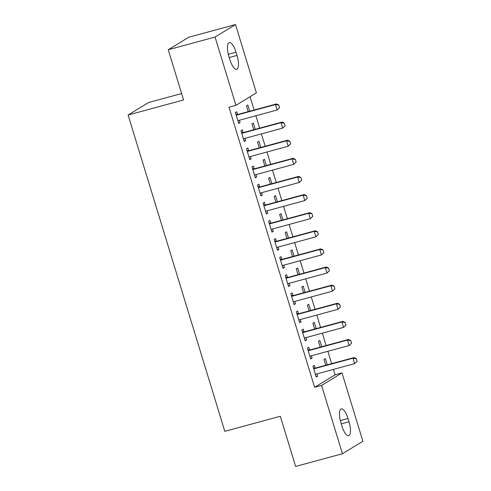 <?xml version="1.0" encoding="UTF-8"?>
<svg xmlns="http://www.w3.org/2000/svg" width="491" height="491" viewBox="0 0 491 491"><rect width="100%" height="100%" fill="white"/><g stroke="black" fill="none" stroke-linecap="round" stroke-linejoin="round"><path stroke-width="0.74" d="M335.077 374.823L342.012 372.939L362.892 441.237L342.454 453.727L295.637 466.45L280.3 416.264L224.817 431.344L128.108 115.023L183.585 99.949L168.247 49.763L188.685 37.273L235.502 24.55L256.382 92.848L235.938 105.338L229.002 107.228L314.633 387.313L335.077 374.823L333.42 369.404M331.664 363.653L327.884 351.286M326.122 345.541L322.342 333.168M320.586 327.423L316.805 315.05M315.05 309.305L311.263 296.932M309.508 291.188L305.727 278.82M303.972 273.07L300.185 260.703M298.43 254.952L294.649 242.585M292.894 236.84L289.107 224.467M287.352 218.722L283.571 206.349M281.816 200.604L278.035 188.231M276.273 182.486L272.493 170.119M270.737 164.368L266.957 152.001M265.195 146.25L261.415 133.883M259.659 128.139L255.879 115.766M254.117 110.021L250.054 96.715M181.633 93.542L148.546 102.533L128.108 115.023M321.734 346.732L319.831 340.49L318.444 341.337L320.224 347.143M309.588 349.88L308.778 347.241L307.397 348.088L310.723 358.958L312.104 358.111L311.386 355.766M310.656 310.496L308.753 304.26L307.372 305.101L309.146 310.907M298.51 313.651L297.699 311.012L296.319 311.853L299.645 322.722L301.026 321.881L300.308 319.537M299.578 274.266L297.675 268.025L296.294 268.865L298.068 274.678M287.431 277.415L286.621 274.776L285.24 275.623L288.567 286.492L289.948 285.645L289.23 283.301M288.505 238.031L286.597 231.789L285.216 232.636L286.99 238.442M276.353 241.179L275.543 238.54L274.162 239.387L277.489 250.257L278.87 249.41L278.151 247.065M277.427 201.795L275.519 195.559L274.138 196.4L275.911 202.206M265.275 204.95L264.465 202.31L263.084 203.151L266.41 214.021L267.791 213.18L267.073 210.835M266.349 165.565L264.44 159.323L263.059 160.17L264.833 165.976M254.197 168.714L253.393 166.075L252.006 166.922L255.332 177.791L256.713 176.944L255.995 174.6M255.271 129.329L253.362 123.088L251.981 123.935L253.755 129.741M243.119 132.478L242.315 129.839L240.934 130.686L244.254 141.555L245.635 140.714L244.917 138.364M237.583 114.36L236.772 111.727L235.392 112.568L238.718 123.437L240.099 122.597L239.381 120.252M249.729 111.212L247.82 104.976L246.439 105.817L248.219 111.623M248.655 150.596L247.851 147.957L246.47 148.804L249.79 159.673L251.177 158.826L250.459 156.482M260.807 147.447L258.898 141.205L257.517 142.052L259.297 147.859M259.733 186.832L258.929 184.193L257.548 185.033L260.868 195.909L262.249 195.062L261.537 192.718M271.885 183.677L269.976 177.441L268.595 178.282L270.375 184.088M270.811 223.061L270.007 220.428L268.626 221.269L271.946 232.139L273.327 231.298L272.615 228.947M282.963 219.913L281.055 213.677L279.674 214.518L281.447 220.324M281.889 259.297L281.085 256.658L279.704 257.505L283.025 268.374L284.406 267.527L283.688 265.183M294.041 256.149L292.133 249.907L290.752 250.754L292.526 256.56M292.967 295.533L292.163 292.894L290.782 293.735L294.103 304.604L295.484 303.763L294.766 301.419M305.12 292.378L303.211 286.143L301.83 286.983L303.604 292.789M304.046 331.763L303.242 329.13L301.861 329.97L305.181 340.84L306.562 339.999L305.844 337.648M316.198 328.614L314.289 322.372L312.908 323.219L314.682 329.025M315.124 367.998L314.32 365.359L312.939 366.206L316.259 377.076L317.64 376.229L316.922 373.884M327.276 364.85L325.367 358.608L323.986 359.455L325.76 365.261M349.009 421.769A12.177 3.996 -105.2 0 1 348.665 435.677A12.177 3.996 -105.2 0 1 341.939 426.09L340.938 422.831A12.177 3.996 -105.2 0 1 341.282 408.923A12.177 3.996 -105.2 0 1 348.015 418.51L349.009 421.769L341.257 423.874M342.454 453.727L321.568 385.429L342.012 372.939M168.247 49.763L215.058 37.04L235.502 24.55M314.633 387.313L321.568 385.429M235.938 105.338L215.058 37.04M228.941 56.508A12.177 3.996 -105.2 0 1 229.285 42.6A12.177 3.996 -105.2 0 1 236.018 52.187L237.012 55.446A12.177 3.996 -105.2 0 1 236.668 69.354A12.177 3.996 -105.2 0 1 229.941 59.767L228.941 56.508M238.583 123.008L240.099 122.597M244.119 141.126L245.635 140.714M249.661 159.237L251.177 158.826M255.197 177.355L256.713 176.944M260.739 195.473L262.249 195.062M266.275 213.591L267.791 213.18M271.818 231.709L273.327 231.298M277.354 249.821L278.87 249.41M282.896 267.939L284.406 267.527M288.432 286.057L289.948 285.645M293.974 304.175L295.484 303.763M299.51 322.292L301.026 321.881M305.052 340.41L306.562 339.999M310.588 358.522L312.104 358.111M316.13 376.64L317.64 376.229M238.847 120.399L237.969 120.989M279.545 107.664L278.71 104.951L279.545 107.664L277.127 109.99L238.982 120.356A1.903 1.786 -121.4 0 0 238.479 120.583L237.951 120.939M236.116 114.943L236.766 114.98A1.903 1.786 -121.4 0 0 237.319 114.925L275.463 104.558L276.458 103.951L278.71 104.951M235.913 114.274L237.761 114.372A1.903 1.786 -121.4 0 0 238.313 114.317L276.458 103.951M279.379 107.768L277.127 109.99L275.463 104.558L278.544 105.049M244.389 138.517L243.505 139.106M285.081 125.782L284.252 123.063L285.081 125.782L282.663 128.108L244.518 138.474A1.903 1.786 -121.4 0 0 244.021 138.701L243.493 139.057M241.658 133.061L242.302 133.098A1.903 1.786 -121.4 0 0 242.855 133.043L280.999 122.676L281.994 122.069L284.252 123.063M241.449 132.386L243.297 132.49A1.903 1.786 -121.4 0 0 243.849 132.435L281.994 122.069M284.915 125.886L282.663 128.108L280.999 122.676L284.086 123.167M249.925 156.635L249.047 157.224M290.623 143.9L289.788 141.181L290.623 143.9L288.199 146.226L250.06 156.592A1.903 1.786 -121.4 0 0 249.557 156.819L249.029 157.175M247.194 151.179L247.845 151.216A1.903 1.786 -121.4 0 0 248.397 151.154L286.541 140.788L287.536 140.18L289.788 141.181M246.991 150.504L248.839 150.608A1.903 1.786 -121.4 0 0 249.391 150.547L287.536 140.18M290.457 143.998L288.199 146.226L286.541 140.788L289.622 141.285M255.467 174.747L254.584 175.342M296.159 162.018L295.33 159.299L296.159 162.018L293.741 164.344L255.596 174.71A1.903 1.786 -121.4 0 0 255.099 174.937L254.571 175.293M252.736 169.297L253.381 169.334A1.903 1.786 -121.4 0 0 253.933 169.272L292.077 158.906L293.072 158.298L295.33 159.299M252.527 168.622L254.375 168.726A1.903 1.786 -121.4 0 0 254.927 168.665L293.072 158.298M295.993 162.116L293.741 164.344L292.077 158.906L295.165 159.403M261.003 192.865L260.126 193.46M301.695 180.136L300.866 177.417L301.695 180.136L299.277 182.462L261.132 192.828A1.903 1.786 -121.4 0 0 260.635 193.055L260.107 193.411M258.272 187.415L258.923 187.445A1.903 1.786 -121.4 0 0 259.475 187.39L297.62 177.024L298.614 176.416L300.866 177.417M258.07 186.74L259.917 186.838A1.903 1.786 -121.4 0 0 260.469 186.783L298.614 176.416M301.529 180.234L299.277 182.462L297.62 177.024L300.701 177.515M266.545 210.983L265.662 211.578M307.237 198.247L306.409 195.535L307.237 198.247L304.819 200.574L266.674 210.94A1.903 1.786 -121.4 0 0 266.177 211.173L265.643 211.523M263.814 205.526L264.459 205.563A1.903 1.786 -121.4 0 0 265.011 205.508L303.156 195.142L304.15 194.534L306.409 195.535M263.606 204.857L265.453 204.956A1.903 1.786 -121.4 0 0 266.005 204.9L304.15 194.534M307.071 198.352L304.819 200.574L303.156 195.142L306.243 195.633M272.082 229.101L271.198 229.69M312.773 216.365L311.945 213.646L312.773 216.365L310.355 218.691L272.21 229.058A1.903 1.786 -121.4 0 0 271.713 229.285L271.185 229.641M269.35 223.644L270.001 223.681A1.903 1.786 -121.4 0 0 270.553 223.626L308.698 213.26L309.692 212.652L311.945 213.646M269.148 222.975L270.995 223.074A1.903 1.786 -121.4 0 0 271.548 223.018L309.692 212.652M312.607 216.47L310.355 218.691L308.698 213.26L311.779 213.751M277.618 247.219L276.74 247.808M318.315 234.483L317.481 231.764L318.315 234.483L315.897 236.809L277.753 247.176A1.903 1.786 -121.4 0 0 277.249 247.403L276.721 247.759M274.892 241.762L275.537 241.799A1.903 1.786 -121.4 0 0 276.089 241.738L314.234 231.371L315.228 230.764L317.481 231.764M274.684 241.087L276.531 241.191A1.903 1.786 -121.4 0 0 277.084 241.13L315.228 230.764M318.15 234.588L315.897 236.809L314.234 231.371L317.315 231.869M283.16 265.336L282.276 265.926M323.851 252.601L323.023 249.882L323.851 252.601L321.433 254.927L283.289 265.293A1.903 1.786 -121.4 0 0 282.791 265.521L282.264 265.877M280.429 259.88L281.079 259.917A1.903 1.786 -121.4 0 0 281.631 259.856L319.77 249.489L320.77 248.882L323.023 249.882M280.226 259.205L282.073 259.309A1.903 1.786 -121.4 0 0 282.626 259.248L320.77 248.882M323.686 252.699L321.433 254.927L319.77 249.489L322.857 249.987M288.696 283.448L287.818 284.043M329.393 270.719L328.559 268L329.393 270.719L326.975 273.045L288.831 283.411A1.903 1.786 -121.4 0 0 288.327 283.638L287.8 283.994M285.971 277.998L286.615 278.035A1.903 1.786 -121.4 0 0 287.167 277.974L325.312 267.607L326.306 267L328.559 268M285.762 277.323L287.609 277.427A1.903 1.786 -121.4 0 0 288.162 277.366L326.306 267M329.228 270.817L326.975 273.045L325.312 267.607L328.393 268.098M294.238 301.566L293.354 302.161M334.93 288.837L334.101 286.118L334.93 288.837L332.511 291.163L294.367 301.529A1.903 1.786 -121.4 0 0 293.87 301.756L293.342 302.112M291.507 296.116L292.157 296.147A1.903 1.786 -121.4 0 0 292.704 296.091L330.848 285.725L331.842 285.118L334.101 286.118M291.304 295.441L293.152 295.539A1.903 1.786 -121.4 0 0 293.704 295.484L331.842 285.118M334.764 288.935L332.511 291.163L330.848 285.725L333.935 286.216M299.774 319.684L298.896 320.279M340.472 306.949L339.637 304.236L340.472 306.949L338.053 309.275L299.909 319.641A1.903 1.786 -121.4 0 0 299.406 319.868L298.878 320.224M297.049 314.228L297.693 314.265A1.903 1.786 -121.4 0 0 298.246 314.209L336.39 303.843L337.385 303.235L339.637 304.236M296.84 313.559L298.688 313.657A1.903 1.786 -121.4 0 0 299.24 313.602L337.385 303.235M340.306 307.053L338.053 309.275L336.39 303.843L339.471 304.334M305.316 337.802L304.432 338.391M346.008 325.067L345.179 322.348L346.008 325.067L343.59 327.393L305.445 337.759A1.903 1.786 -121.4 0 0 304.948 337.986L304.42 338.342M302.585 332.346L303.235 332.382A1.903 1.786 -121.4 0 0 303.782 332.327L341.926 321.961L342.921 321.353L345.179 322.348M302.376 331.671L304.23 331.775A1.903 1.786 -121.4 0 0 304.776 331.72L342.921 321.353M345.842 325.171L343.59 327.393L341.926 321.961L345.013 322.452M310.852 355.92L309.974 356.509M351.55 343.184L350.715 340.466L351.55 343.184L349.132 345.511L310.987 355.877A1.903 1.786 -121.4 0 0 310.484 356.104L309.956 356.46M308.121 350.464L308.771 350.5A1.903 1.786 -121.4 0 0 309.324 350.439L347.468 340.073L348.463 339.465L350.715 340.466M307.918 349.788L309.766 349.893A1.903 1.786 -121.4 0 0 310.318 349.831L348.463 339.465M351.384 343.289L349.132 345.511L347.468 340.073L350.549 340.57M316.394 374.038L315.51 374.627M357.086 361.302L356.257 358.583L357.086 361.302L354.668 363.628L316.523 373.995A1.903 1.786 -121.4 0 0 316.026 374.222L315.498 374.578M313.663 368.581L314.314 368.618A1.903 1.786 -121.4 0 0 314.86 368.557L353.004 358.191L353.999 357.583L356.257 358.583M313.454 367.906L315.308 368.011A1.903 1.786 -121.4 0 0 315.854 367.949L353.999 357.583M356.92 361.401L354.668 363.628L353.004 358.191L356.092 358.688M236.018 52.187L228.34 54.274M237.012 55.446L229.266 57.551M348.015 418.51L340.331 420.597M237.319 114.925L238.313 114.317M236.766 114.98L237.761 114.372M242.855 133.043L243.849 132.435M242.302 133.098L243.297 132.49M248.397 151.154L249.391 150.547M247.845 151.216L248.839 150.608M253.933 169.272L254.927 168.665M253.381 169.334L254.375 168.726M259.475 187.39L260.469 186.783M258.923 187.445L259.917 186.838M265.011 205.508L266.005 204.9M264.459 205.563L265.453 204.956M270.553 223.626L271.548 223.018M270.001 223.681L270.995 223.074M276.089 241.738L277.084 241.13M275.537 241.799L276.531 241.191M281.631 259.856L282.626 259.248M281.079 259.917L282.073 259.309M287.167 277.974L288.162 277.366M286.615 278.035L287.609 277.427M292.704 296.091L293.704 295.484M292.157 296.147L293.152 295.539M298.246 314.209L299.24 313.602M297.693 314.265L298.688 313.657M303.782 332.327L304.776 331.72M303.235 332.382L304.23 331.775M309.324 350.439L310.318 349.831M308.771 350.5L309.766 349.893M314.86 368.557L315.854 367.949M314.314 368.618L315.308 368.011"/></g></svg>
